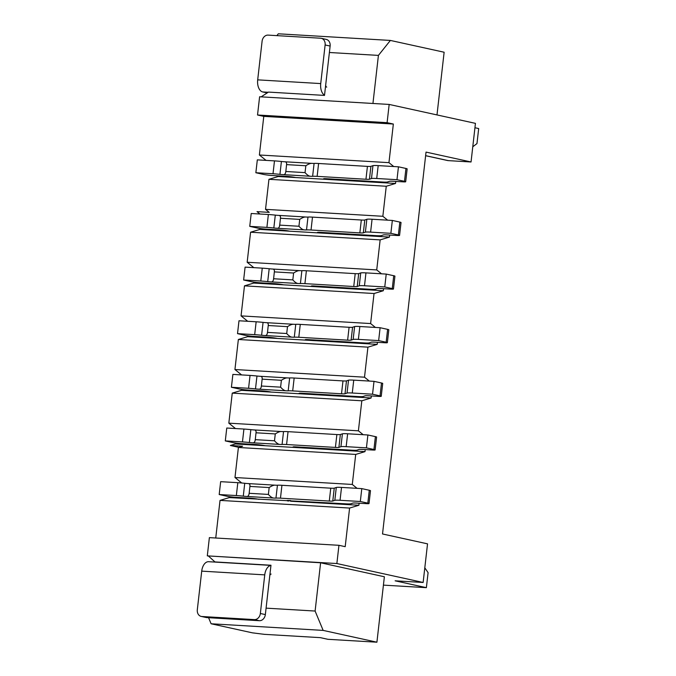 <?xml version="1.0" encoding="UTF-8"?>
<svg xmlns="http://www.w3.org/2000/svg" width="676" height="676" viewBox="0 0 676 676"><rect width="100%" height="100%" fill="white"/><g stroke="black" fill="none" stroke-linecap="round" stroke-linejoin="round"><path stroke-width="1.01" d="M393.753 166.533L388.954 162.654L393.347 124.038L387.103 122.669L257.531 114.996L259.609 96.761L389.173 104.434L475.439 123.362L471.045 161.978L426.032 152.1L382.523 533.972L427.536 543.85L423.134 582.467L336.868 563.539L207.304 555.866L209.374 537.631L338.946 545.304L336.868 563.539M338.946 545.304L345.199 546.673L349.593 508.056L358.888 505.259L359.117 503.223M357.089 488.342L352.289 484.455L355.711 454.424L364.998 451.627L365.226 449.591M363.198 434.702L358.398 430.823L361.821 400.792L371.107 397.987L371.344 395.95M369.307 381.07L364.508 377.191L367.93 347.151L377.216 344.354L377.453 342.318M375.417 327.438L370.617 323.559L374.039 293.519L383.326 290.722L383.562 288.686M381.526 273.805L376.726 269.918L380.149 239.887L389.444 237.09L389.672 235.054M387.644 220.173L382.844 216.286L386.258 186.255L395.553 183.458L395.781 181.421M389.173 104.434L387.103 122.669M383.419 585.129L426.379 587.664L395.122 580.811L423.134 582.467M426.379 587.664L428.085 572.648L424.807 567.815M472.777 146.768L476.969 143.582L478.684 128.558L474.941 127.739M257.531 114.996L263.784 116.373L259.381 154.99L266.057 160.381M382.844 216.286L265.524 209.349L269.259 212.365L257.007 211.639L259.947 214.013M380.149 239.887L250.585 232.223L259.871 229.417L259.981 228.496M250.585 232.223L247.162 262.254L253.83 267.645M253.863 282.129L253.762 283.058L244.475 285.855L241.053 315.886L247.72 321.286M247.754 335.761L247.653 336.69L238.358 339.487L234.935 369.527L241.611 374.918M241.645 389.393L241.543 390.322L232.248 393.119L228.826 423.159L235.501 428.55M235.535 443.025L235.425 443.955L230.364 445.484L238.848 447.343M229.426 496.666L229.316 497.587L220.03 500.392L215.745 538.012M207.304 555.866L320.61 562.778L315.109 611.045L266.082 608.147L270.975 565.237L214.943 561.925L208.554 556.145M261.139 96.854L268.473 92.088L324.505 95.409L326.609 76.954M372.941 103.47L378.416 55.398L329.389 52.5M436.992 114.92L444.132 52.229L390.373 40.433L278.318 33.8L276.856 35.625M378.416 55.398L390.373 40.433M230.364 445.484L242.616 446.211L238.4 447.478L355.711 454.424M352.289 484.455L234.978 477.518L238.4 447.478M234.978 477.518L241.738 482.985M235.425 443.955L364.998 451.627M296.713 447.58L296.781 446.937L351.731 450.191A12.988 0.972 6.5 0 0 356.97 450.148L359.007 449.455A8.661 0.651 -173.5 0 1 362.497 449.422L372.425 450.013A6.498 0.49 6.5 0 0 375.129 449.929L376.6 437.051A6.498 0.49 -173.5 0 0 375.4 436.628L367.896 434.981L347.633 433.781A12.988 0.972 -173.5 0 0 342.402 433.823L340.358 434.524A8.661 0.651 6.5 0 1 336.876 434.55L288.052 431.66A12.988 0.972 -173.5 0 0 283.54 431.584A5.847 0.439 6.5 0 1 281.512 431.55L253.965 429.928A5.847 0.439 6.5 0 1 250.847 429.649A12.988 0.972 -173.5 0 0 243.926 429.049L226.764 428.035L225.302 440.904L242.464 441.918A12.988 0.972 6.5 0 1 249.385 442.526A5.847 0.439 -173.5 0 0 252.494 442.797C254.117 443.017 255.029 441.969 255.232 439.653L274.49 440.794C276.678 443.245 278.529 444.462 280.041 444.428L252.494 442.797M296.781 446.937L295.733 446.878A6.498 0.49 -173.5 0 0 293.029 446.963A6.498 0.49 -173.5 0 0 294.229 447.385L294.525 447.453M265.11 445.712L264.815 445.653A6.498 0.49 -173.5 0 0 255.815 444.512L241.805 443.684A6.498 0.49 6.5 0 1 232.806 442.552L225.302 440.904M280.041 444.428A5.847 0.439 -173.5 0 0 282.078 444.462A12.988 0.972 6.5 0 1 286.582 444.529L335.406 447.419A8.661 0.651 -173.5 0 0 338.896 447.394L340.932 446.701A12.988 0.972 6.5 0 1 346.163 446.659L366.426 447.858L373.929 449.498A6.498 0.49 6.5 0 1 375.129 449.929M366.426 447.858L367.896 434.981M274.49 440.794L275.276 433.924C277.946 432.158 280.025 431.364 281.512 431.55M255.207 440.329L256.018 432.792C256.297 430.874 255.612 429.919 253.965 429.928M256.128 432.234L256.018 432.792L275.276 433.924M254.691 445.095L254.759 444.453M358.398 430.823L228.826 423.159M232.248 393.119L361.821 400.792M241.543 390.322L371.107 397.987M302.823 393.947L302.899 393.305L357.849 396.558A12.988 0.972 6.5 0 0 363.08 396.516L365.116 395.823A8.661 0.651 -173.5 0 1 368.606 395.79L378.535 396.381A6.498 0.49 6.5 0 0 381.239 396.288L382.709 383.419A6.498 0.49 -173.5 0 0 381.509 382.996L374.005 381.349L353.742 380.149A12.988 0.972 -173.5 0 0 348.512 380.191L346.475 380.884A8.661 0.651 6.5 0 1 342.985 380.918L294.161 378.028A12.988 0.972 -173.5 0 0 289.649 377.952A5.847 0.439 6.5 0 1 287.621 377.918L260.074 376.287A5.847 0.439 6.5 0 1 256.964 376.017A12.988 0.972 -173.5 0 0 250.035 375.417L232.882 374.403L231.412 387.272L248.574 388.286A12.988 0.972 6.5 0 1 255.494 388.894A5.847 0.439 -173.5 0 0 258.612 389.165C260.226 389.376 261.139 388.328 261.342 386.021L280.608 387.162C282.788 389.613 284.638 390.821 286.159 390.796L258.612 389.165M302.899 393.305L301.842 393.246A6.498 0.49 -173.5 0 0 299.138 393.331A6.498 0.49 -173.5 0 0 300.347 393.753L300.634 393.821M271.22 392.08L270.924 392.012A6.498 0.49 -173.5 0 0 261.925 390.88L247.915 390.052A6.498 0.49 6.5 0 1 238.915 388.92L231.412 387.272M286.159 390.796A5.847 0.439 -173.5 0 0 288.187 390.829A12.988 0.972 6.5 0 1 292.691 390.897L341.515 393.787A8.661 0.651 -173.5 0 0 345.005 393.762L347.041 393.06A12.988 0.972 6.5 0 1 352.272 393.018L372.535 394.218L380.039 395.866A6.498 0.49 6.5 0 1 381.239 396.288M372.535 394.218L374.005 381.349M280.608 387.162L281.385 380.292C284.055 378.526 286.134 377.732 287.621 377.918M261.316 386.697L262.127 379.151C262.406 377.242 261.722 376.287 260.074 376.287M262.237 378.594L262.127 379.151L281.385 380.292M260.801 391.463L260.877 390.821M364.508 377.191L234.935 369.527M238.358 339.487L367.93 347.151M247.653 336.69L377.216 344.354M308.932 340.315L309.008 339.673L363.958 342.926A12.988 0.972 6.5 0 0 369.189 342.884L371.225 342.183A8.661 0.651 -173.5 0 1 374.715 342.157L384.652 342.749A6.498 0.49 6.5 0 0 387.356 342.656L388.818 329.787A6.498 0.49 -173.5 0 0 387.618 329.364L380.115 327.716L359.852 326.516A12.988 0.972 -173.5 0 0 354.621 326.559L352.585 327.252A8.661 0.651 6.5 0 1 349.095 327.285L300.271 324.395A12.988 0.972 -173.5 0 0 295.758 324.319A5.847 0.439 6.5 0 1 293.73 324.286L266.183 322.655A5.847 0.439 6.5 0 1 263.074 322.384A12.988 0.972 -173.5 0 0 256.153 321.784L238.991 320.77L237.521 333.64L254.683 334.654A12.988 0.972 6.5 0 1 261.604 335.254A5.847 0.439 -173.5 0 0 264.722 335.524C266.336 335.744 267.248 334.696 267.459 332.389L286.717 333.522C288.897 335.98 290.748 337.189 292.269 337.155L264.722 335.524M309.008 339.673L307.952 339.605A6.498 0.49 -173.5 0 0 305.256 339.698A6.498 0.49 -173.5 0 0 306.456 340.121L306.743 340.189M277.329 338.448L277.042 338.38A6.498 0.49 -173.5 0 0 268.034 337.248L254.024 336.42A6.498 0.49 6.5 0 1 245.025 335.288L237.521 333.64M292.269 337.155A5.847 0.439 -173.5 0 0 294.297 337.189A12.988 0.972 6.5 0 1 298.8 337.265L347.625 340.155A8.661 0.651 -173.5 0 0 351.114 340.129L353.151 339.428A12.988 0.972 6.5 0 1 358.381 339.386L378.653 340.586L386.148 342.233A6.498 0.49 6.5 0 1 387.356 342.656M378.653 340.586L380.115 327.716M286.717 333.522L287.494 326.66C290.165 324.886 292.243 324.1 293.73 324.286M267.426 333.065L268.237 325.519C268.516 323.61 267.831 322.655 266.183 322.655M268.347 324.962L268.237 325.519L287.494 326.66M266.91 337.831L266.986 337.189M370.617 323.559L241.053 315.886M244.475 285.855L374.039 293.519M253.762 283.058L383.326 290.722M315.041 286.683L315.117 286.041L370.068 289.286A12.988 0.972 6.5 0 0 375.298 289.243L377.335 288.551A8.661 0.651 -173.5 0 1 380.825 288.525L390.762 289.108A6.498 0.49 6.5 0 0 393.466 289.024L394.928 276.154A6.498 0.49 -173.5 0 0 393.728 275.724L386.224 274.084L365.961 272.884A12.988 0.972 -173.5 0 0 360.73 272.927L358.694 273.619A8.661 0.651 6.5 0 1 355.204 273.645L306.38 270.755A12.988 0.972 -173.5 0 0 301.876 270.687A5.847 0.439 6.5 0 1 299.848 270.654L272.301 269.023A5.847 0.439 6.5 0 1 269.183 268.752A12.988 0.972 -173.5 0 0 262.263 268.144L245.101 267.13L243.63 280.008L260.792 281.022A12.988 0.972 6.5 0 1 267.713 281.622A5.847 0.439 -173.5 0 0 270.831 281.892C272.453 282.112 273.358 281.064 273.569 278.749L292.826 279.889C295.015 282.348 296.865 283.557 298.378 283.523L270.831 281.892M315.117 286.041L314.07 285.973A6.498 0.49 -173.5 0 0 311.366 286.066A6.498 0.49 -173.5 0 0 312.565 286.489L312.853 286.548M283.438 284.807L283.151 284.748A6.498 0.49 -173.5 0 0 274.143 283.616L260.142 282.788A6.498 0.49 6.5 0 1 251.134 281.647L243.63 280.008M298.378 283.523A5.847 0.439 -173.5 0 0 300.406 283.557A12.988 0.972 6.5 0 1 304.918 283.633L353.742 286.523A8.661 0.651 -173.5 0 0 357.224 286.489L359.269 285.796A12.988 0.972 6.5 0 1 364.499 285.754L384.762 286.954L392.266 288.601A6.498 0.49 6.5 0 1 393.466 289.024M384.762 286.954L386.224 274.084M292.826 279.889L293.612 273.028C296.274 271.253 298.353 270.468 299.848 270.654M273.535 279.433L274.346 271.887C274.625 269.977 273.941 269.023 272.301 269.023M274.456 271.329L274.346 271.887L293.612 273.028M273.019 284.199L273.096 283.548M376.726 269.918L247.162 262.254M279.205 229.916L266.251 229.147A6.498 0.49 6.5 0 1 257.243 228.015L249.748 226.367L266.902 227.389A12.988 0.972 6.5 0 1 273.831 227.989A5.847 0.439 -173.5 0 0 276.94 228.26C278.563 228.48 279.475 227.432 279.678 225.116L298.936 226.257C301.124 228.708 302.975 229.925 304.487 229.891A5.847 0.439 -173.5 0 0 306.515 229.925A12.988 0.972 6.5 0 1 311.028 230.001L359.852 232.882A8.661 0.651 -173.5 0 0 363.333 232.857L365.378 232.164A12.988 0.972 6.5 0 1 370.609 232.121L390.872 233.321L398.375 234.969A6.498 0.49 6.5 0 1 399.575 235.392A6.498 0.49 6.5 0 1 396.871 235.476L386.934 234.893A8.661 0.651 -173.5 0 0 383.444 234.918L381.408 235.611A12.988 0.972 6.5 0 1 376.177 235.654L321.227 232.4L321.151 233.051L279.129 230.558L279.205 229.916L280.253 229.984A6.498 0.49 -173.5 0 1 289.26 231.116L289.556 231.175M321.151 233.051L389.444 237.09M259.871 229.417L279.129 230.558M304.487 229.891L276.94 228.26M321.227 232.4L320.179 232.341A6.498 0.49 -173.5 0 0 317.475 232.426A6.498 0.49 -173.5 0 0 318.675 232.857L318.971 232.916M399.575 235.392L401.037 222.514A6.498 0.49 -173.5 0 0 399.837 222.091L392.342 220.444L372.07 219.244A12.988 0.972 -173.5 0 0 366.84 219.294L364.803 219.987A8.661 0.651 6.5 0 1 361.314 220.013L312.489 217.123A12.988 0.972 -173.5 0 0 307.986 217.055A5.847 0.439 6.5 0 1 305.958 217.021L278.411 215.391A5.847 0.439 6.5 0 1 275.293 215.12A12.988 0.972 -173.5 0 0 268.372 214.512L251.21 213.498L249.748 226.367M279.644 225.792L280.455 218.255C280.734 216.337 280.05 215.382 278.411 215.391M280.565 217.697L280.455 218.255L299.721 219.396C302.383 217.621 304.462 216.827 305.958 217.021M298.936 226.257L299.721 219.396M390.872 233.321L392.342 220.444M395.553 183.458L278.242 176.512L278.309 175.87L272.36 175.515A6.498 0.49 6.5 0 1 263.353 174.383L255.858 172.735L273.011 173.749A12.988 0.972 6.5 0 1 279.94 174.357A5.847 0.439 -173.5 0 0 283.05 174.628C284.672 174.847 285.585 173.8 285.787 171.484L305.045 172.625C307.234 175.076 309.084 176.284 310.597 176.259L283.05 174.628M278.242 176.512L268.947 179.309L386.258 186.255M265.524 209.349L268.947 179.309M278.309 175.87L285.314 176.284L285.247 176.926M324.852 178.65L324.784 179.216A6.498 0.49 -173.5 0 1 323.584 178.794A6.498 0.49 -173.5 0 1 326.288 178.709L382.286 182.021A12.988 0.972 6.5 0 0 387.517 181.979L389.562 181.286A8.661 0.651 -173.5 0 1 393.043 181.252L402.98 181.844A6.498 0.49 6.5 0 0 405.685 181.76L407.155 168.882A6.498 0.49 -173.5 0 0 405.946 168.459L398.451 166.811L378.188 165.612A12.988 0.972 -173.5 0 0 372.949 165.654L370.913 166.355A8.661 0.651 6.5 0 1 367.423 166.381L318.599 163.491A12.988 0.972 -173.5 0 0 314.095 163.415A5.847 0.439 6.5 0 1 312.067 163.381L284.52 161.758A5.847 0.439 6.5 0 1 281.402 161.48A12.988 0.972 -173.5 0 0 274.481 160.88L257.319 159.866L255.858 172.735M295.665 177.543L295.37 177.475A6.498 0.49 -173.5 0 0 286.37 176.343L285.314 176.284M310.597 176.259A5.847 0.439 -173.5 0 0 312.625 176.292A12.988 0.972 6.5 0 1 317.137 176.36L365.961 179.25A8.661 0.651 -173.5 0 0 369.451 179.224L371.487 178.532A12.988 0.972 6.5 0 1 376.718 178.489L396.981 179.689L404.485 181.329A6.498 0.49 6.5 0 1 405.685 181.76M327.336 178.768L327.269 179.41M396.981 179.689L398.451 166.811M305.045 172.625L305.831 165.755C308.493 163.989 310.571 163.195 312.067 163.381M285.754 172.16L286.573 164.623C286.844 162.705 286.159 161.75 284.52 161.758M286.683 164.065L286.573 164.623L305.831 165.755M388.954 162.654L259.381 154.99M263.784 116.373L393.347 124.038M229.316 497.587L345.622 503.823A12.988 0.972 6.5 0 0 350.852 503.781L352.897 503.088A8.661 0.651 -173.5 0 1 356.379 503.062L366.316 503.645A6.498 0.49 6.5 0 0 369.02 503.561L370.49 490.683A6.498 0.49 -173.5 0 0 369.282 490.261L361.787 488.613L341.524 487.421A12.988 0.972 -173.5 0 0 336.285 487.464L334.248 488.157A8.661 0.651 6.5 0 1 330.758 488.182L281.934 485.292A12.988 0.972 -173.5 0 0 277.43 485.224A5.847 0.439 6.5 0 1 275.402 485.191L247.855 483.56A5.847 0.439 6.5 0 1 244.737 483.289A12.988 0.972 -173.5 0 0 237.817 482.681L220.655 481.667L219.193 494.536L236.346 495.559A12.988 0.972 6.5 0 1 243.275 496.159A5.847 0.439 -173.5 0 0 246.385 496.429C248.007 496.649 248.92 495.601 249.123 493.286L268.38 494.426C270.569 496.877 272.42 498.094 273.932 498.06L246.385 496.429M290.604 501.22L358.888 505.259M290.672 500.57L289.624 500.51A6.498 0.49 -173.5 0 0 286.92 500.595A6.498 0.49 -173.5 0 0 288.12 501.026L288.415 501.085M259.001 499.344L258.705 499.285A6.498 0.49 -173.5 0 0 249.706 498.153L235.696 497.316A6.498 0.49 6.5 0 1 226.688 496.184L219.193 494.536M273.932 498.06A5.847 0.439 -173.5 0 0 275.96 498.094A12.988 0.972 6.5 0 1 280.472 498.17L329.296 501.051A8.661 0.651 -173.5 0 0 332.786 501.026L334.823 500.333A12.988 0.972 6.5 0 1 340.053 500.291L360.316 501.491L367.82 503.138A6.498 0.49 6.5 0 1 369.02 503.561M360.316 501.491L361.787 488.613M268.38 494.426L269.166 487.565C271.828 485.79 273.907 484.996 275.402 485.191M249.089 493.962L249.909 486.424C250.179 484.506 249.495 483.551 247.855 483.56M250.019 485.867L249.909 486.424L269.166 487.565M248.582 498.727L248.65 498.085M220.03 500.392L349.593 508.056M315.109 611.045L323.153 630.404L376.912 642.2L384.374 576.763L320.61 562.778M266.082 608.147L265.347 614.577A6.498 5.239 -77.6 0 1 259.364 620.703L206.839 617.602A6.498 5.239 -77.6 0 1 206.18 617.509L201.178 616.411A6.498 5.239 102.4 0 0 201.837 616.504L254.362 619.605A6.498 5.239 102.4 0 0 260.353 613.487L264.747 574.87A10.824 6.346 -86.6 0 1 270.949 565.457M201.178 616.411A6.498 5.239 102.4 0 1 197.316 609.752L201.718 571.135A10.824 6.346 93.4 0 1 208.605 561.705L270.958 565.389M271.127 574.076A2.163 1.268 93.4 0 0 269.749 575.96M376.912 642.2L327.894 639.302L320.39 637.654L264.358 634.341L252.351 632.829L211.098 623.771L323.153 630.404M208.571 617.703L211.098 623.771M214.943 561.925L215.906 562.136M425.626 155.708L447.622 160.542A6.498 5.239 -77.6 0 0 448.281 160.626L471.045 161.978M267.35 92.815A6.498 0.49 6.5 0 1 264.308 92.299L262.719 91.953A10.824 6.346 93.4 0 1 257.691 79.852L262.094 41.236A6.498 5.239 102.4 0 1 268.076 35.11L320.601 38.219A6.498 5.239 102.4 0 1 321.261 38.312A6.498 5.239 102.4 0 1 325.122 44.962L320.728 83.579A10.824 6.346 -86.6 0 0 324.531 95.189M321.261 38.312L326.263 39.402A6.498 5.239 -77.6 0 1 330.125 46.061L325.722 84.677A2.163 1.268 93.4 0 0 326.728 87.094M294.297 446.819L294.229 447.385M373.929 449.498L375.4 436.628M347.633 433.781L346.163 446.659M340.932 446.701L342.402 433.823M340.358 434.524L338.896 447.394M335.406 447.419L336.876 434.55M288.052 431.66L286.582 444.529M283.54 431.584L282.078 444.462M249.385 442.526L250.847 429.649M242.464 441.918L243.926 429.049M300.406 393.187L300.347 393.753M380.039 395.866L381.509 382.996M353.742 380.149L352.272 393.018M347.041 393.06L348.512 380.191M346.475 380.884L345.005 393.762M341.515 393.787L342.985 380.918M294.161 378.028L292.691 390.897M289.649 377.952L288.187 390.829M255.494 388.894L256.964 376.017M248.574 388.286L250.035 375.417M306.515 339.555L306.456 340.121M386.148 342.233L387.618 329.364M359.852 326.516L358.381 339.386M353.151 339.428L354.621 326.559M352.585 327.252L351.114 340.129M347.625 340.155L349.095 327.285M300.271 324.395L298.8 337.265M295.758 324.319L294.297 337.189M261.604 335.254L263.074 322.384M254.683 334.654L256.153 321.784M312.633 285.923L312.565 286.489M392.266 288.601L393.728 275.724M365.961 272.884L364.499 285.754M359.269 285.796L360.73 272.927M358.694 273.619L357.224 286.489M353.742 286.523L355.204 273.645M306.38 270.755L304.918 283.633M301.876 270.687L300.406 283.557M267.713 281.622L269.183 268.752M260.792 281.022L262.263 268.144M318.742 232.282L318.675 232.857M266.902 227.389L268.372 214.512M273.831 227.989L275.293 215.12M307.986 217.055L306.515 229.925M312.489 217.123L311.028 230.001M359.852 232.882L361.314 220.013M364.803 219.987L363.333 232.857M365.378 232.164L366.84 219.294M372.07 219.244L370.609 232.121M398.375 234.969L399.837 222.091M404.485 181.329L405.946 168.459M378.188 165.612L376.718 178.489M371.487 178.532L372.949 165.654M370.913 166.355L369.451 179.224M365.961 179.25L367.423 166.381M318.599 163.491L317.137 176.36M314.095 163.415L312.625 176.292M279.94 174.357L281.402 161.48M273.011 173.749L274.481 160.88M288.187 500.451L288.12 501.026M367.82 503.138L369.282 490.261M341.524 487.421L340.053 500.291M334.823 500.333L336.285 487.464M334.248 488.157L332.786 501.026M329.296 501.051L330.758 488.182M281.934 485.292L280.472 498.17M277.43 485.224L275.96 498.094M243.275 496.159L244.737 483.289M236.346 495.559L237.817 482.681M260.353 613.487L265.347 614.577M264.747 574.87L201.718 571.135M259.364 620.703L254.362 619.605M201.837 616.504L206.839 617.602M425.626 155.657L448.281 160.626M268.195 92.274L262.719 91.953M257.691 79.852L320.728 83.579M330.125 46.061L325.122 44.962"/></g></svg>
